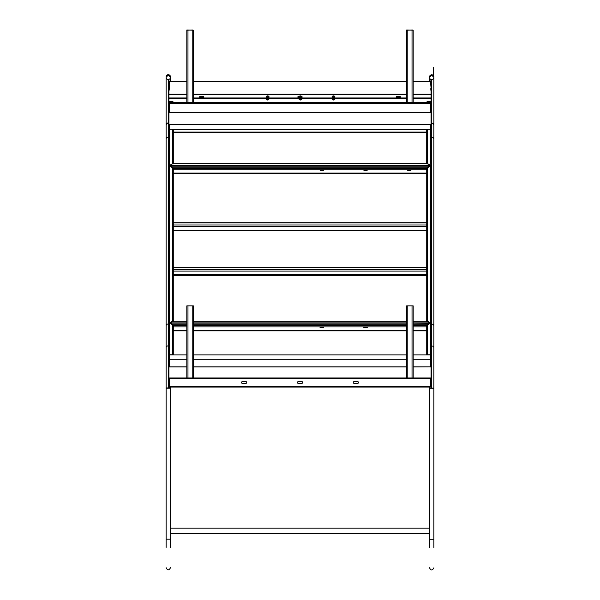 <?xml version="1.0" encoding="UTF-8"?>
<svg xmlns="http://www.w3.org/2000/svg" width="600" height="600" viewBox="0 0 600 600"><rect width="100%" height="100%" fill="white"/><g stroke="black" fill="none" stroke-linecap="round" stroke-linejoin="round"><path stroke-width="0.9" d="M173.295 163.928L172.68 163.553L172.68 129.24L169.545 129.24A0.615 0.532 0 0 0 168.922 129.773M172.68 163.62L168.922 165.99L169.545 165.525L169.545 129.24M426.705 163.68L426.705 129.773A0.615 0.532 0 0 1 427.32 129.24L430.455 129.24A0.615 0.532 0 0 1 431.077 129.773M430.8 166.275L430.455 165.285L427.463 163.553L426.705 163.928M430.8 165.99L430.455 129.24M173.295 163.68L173.295 129.773A0.615 0.532 0 0 0 172.68 129.24M172.778 102.308A0.615 0.615 180 0 0 172.68 102.3L169.545 102.3A0.615 0.615 180 0 0 169.44 102.308M172.68 102.3L172.68 101.708L169.545 101.708A0.615 0.615 0 0 0 168.922 102.323M168.922 103.23A0.615 0.615 -0 0 1 169.545 102.615L172.68 102.615A0.615 0.615 -0 0 1 173.295 103.23L173.295 103.23M172.785 103.23A0.615 0.615 180 0 0 172.68 103.222L169.545 103.222A0.615 0.615 180 0 0 169.433 103.23M431.077 103.23A0.615 0.615 -0 0 0 430.455 102.615L427.32 102.615L427.32 103.222L430.455 103.222A0.615 0.615 180 0 1 430.567 103.23M431.077 102.323A0.615 0.615 0 0 0 430.455 101.708L427.32 101.708L427.32 102.3L430.455 102.3A0.615 0.615 180 0 1 430.56 102.308M169.335 102.33A0.615 0.615 180 0 0 168.922 102.915L169.012 102.915M169.335 103.26A0.615 0.615 180 0 0 168.922 103.845L169.335 103.567M430.673 102.653L169.328 102.653M430.665 103.567L431.077 103.845A0.615 0.615 180 0 0 430.665 103.26M430.987 102.915L431.077 102.915A0.615 0.615 180 0 0 430.665 102.33M426.705 103.23L426.705 103.23A0.615 0.615 0 0 1 427.32 102.615M426.705 102.308A0.615 0.615 0 0 1 427.32 101.708M172.68 101.708A0.615 0.615 0 0 1 173.295 102.308M169.29 166.252L169.635 165.337L172.972 163.665L427.028 163.665L430.365 165.337L430.567 166.178M430.8 104.16L430.455 112.365L431.077 112.365M168.922 112.365L169.545 112.365L168.922 104.16M431.077 125.273L430.8 129.33M169.2 129.33L168.922 125.273M407.325 169.725A0.953 0.825 180 0 0 408.135 170.115L408.135 170.257A0.953 0.825 180 0 1 407.25 169.725A0.953 0.825 180 0 0 408.135 170.257L410.325 170.257A0.953 0.825 180 0 0 411.21 169.725A0.953 0.825 180 0 1 410.325 170.257L410.325 170.385A0.953 0.825 180 0 0 411.255 169.725M363.638 169.725A0.953 0.825 180 0 0 364.447 170.115L364.447 170.257A0.953 0.825 180 0 1 363.555 169.725A0.953 0.825 180 0 0 364.447 170.257L366.63 170.257A0.953 0.825 180 0 0 367.522 169.725A0.953 0.825 180 0 1 366.63 170.257L366.63 170.385A0.953 0.825 180 0 0 367.567 169.725M319.942 169.725A0.953 0.825 180 0 0 320.752 170.115L320.752 170.257A0.953 0.825 180 0 1 319.86 169.725A0.953 0.825 180 0 0 320.752 170.257L322.935 170.257A0.953 0.825 180 0 0 323.827 169.725A0.953 0.825 180 0 1 322.935 170.257L322.935 170.385A0.953 0.825 180 0 0 323.873 169.725M430.71 166.252L430.365 165.578M408.135 170.115L410.325 170.115A0.953 0.825 180 0 0 411.135 169.725M364.447 170.115L366.63 170.115A0.953 0.825 180 0 0 367.44 169.725M320.752 170.115L322.935 170.115A0.953 0.825 180 0 0 323.745 169.725M169.545 112.275L430.455 112.275M396.225 97.208A0.953 0.503 180 0 1 397.08 96.938L399.54 96.938A0.953 0.503 180 0 1 400.388 97.208L396.232 97.208M168.922 98.468L186.817 98.468M193.365 98.468L406.635 98.468M413.183 98.468L431.077 98.468M168.922 98.235L186.817 98.235M193.365 98.235L406.635 98.235M413.183 98.235L431.077 98.235M396.15 97.095A0.953 0.503 180 0 1 397.08 96.698L399.54 96.698A0.953 0.503 180 0 1 400.47 97.087A0.953 0.503 180 0 0 399.54 96.698L399.54 96.938M169.635 165.578L169.29 166.178L169.635 165.337L430.365 165.337L430.71 166.178M427.32 163.62L427.32 129.24M169.335 102.308L430.665 102.608L169.335 102.308M196.642 102.278L183.54 102.308L196.642 102.278A2.183 2.183 0 0 1 196.995 102.308M193.365 30.188L186.817 30.037L193.365 30.188L193.365 102.278M186.817 30.188L186.817 102.278L186.817 30.188M192.825 30.037L187.358 30.188L192.825 30.037M416.46 102.278L403.357 102.308L416.46 102.278A2.183 2.183 0 0 1 416.812 102.308M413.183 30.188L406.635 30.037L413.183 30.188L413.183 102.278M406.635 30.188L406.635 102.278M412.643 30.037L407.175 30.188L412.643 30.037M400.493 96.983A0.953 0.503 180 0 1 399.54 97.485L397.08 97.485A0.953 0.503 180 0 1 396.12 96.983A0.953 0.503 180 0 1 397.08 96.48L399.54 96.48A0.953 0.503 180 0 1 400.493 96.983M301.688 96.54A0.953 0.503 180 0 1 302.183 96.983A0.953 0.503 180 0 1 301.478 97.462M203.88 96.983A0.953 0.503 180 0 1 202.92 97.485L200.46 97.485A0.953 0.503 180 0 1 199.507 96.983A0.953 0.503 180 0 1 200.46 96.48L202.92 96.48A0.953 0.503 180 0 1 203.88 96.983M168.922 81.817A0.6 0.6 0 0 1 169.523 81.21L169.523 81.555A0.6 0.6 180 0 0 168.922 82.155M186.817 81.345L169.523 81.555M193.365 81.345L193.83 81.81L406.17 81.555L193.83 81.555M406.17 81.555L406.635 81.345M413.183 81.345L413.272 81.81L430.478 81.81L431.077 88.102M431.077 82.155A0.6 0.6 180 0 0 430.478 81.555L413.272 81.555M186.727 81.555L169.523 81.81L169.185 90.225M406.17 81.608L406.635 81.608M193.365 81.608L193.83 81.608M430.478 81.555L430.478 81.21A0.6 0.6 0 0 1 431.077 81.817M299.34 97.485L298.77 97.485A0.953 0.503 180 0 1 297.817 96.983A0.953 0.503 180 0 1 298.77 96.48L299.145 96.48M431.077 97.965L413.183 97.965M406.635 97.965L193.365 97.965M186.817 97.965L168.922 97.965M431.077 98.183L413.183 98.183M406.635 98.183L193.365 98.183M186.817 98.183L168.922 98.183M397.08 96.48L399.54 96.48M297.84 97.095A0.953 0.503 180 0 1 298.77 96.698L299.002 96.698A1.432 0.75 0 0 0 298.957 96.877A1.432 0.75 0 0 0 300.105 97.62A1.432 0.75 0 0 0 301.8 97.028A1.432 0.75 0 0 0 301.83 96.877A1.432 0.75 0 0 0 301.763 96.66A1.432 0.75 0 0 0 301.065 96.218M199.53 97.095A0.953 0.503 180 0 1 200.46 96.698L202.92 96.698A0.953 0.503 180 0 1 203.85 97.095M430.815 90.225L430.815 88.102M268.058 96.413L267.66 95.948L267.127 96.36L268.058 96.413L267.195 96.413M268.118 96.105L267.127 96.36L268.118 96.398M266.955 96.218A1.432 0.75 0 0 0 266.25 96.66A1.432 0.75 0 0 0 266.19 96.833A1.432 0.75 0 0 0 266.19 96.877A1.432 0.75 0 0 0 267.54 97.635A1.432 0.75 0 0 0 269.055 96.922A1.432 0.75 0 0 0 269.055 96.877A1.432 0.75 0 0 0 268.995 96.66A1.432 0.75 0 0 0 268.29 96.218M267.585 96.585L267.668 95.88L267.585 96.585M266.19 96.93A1.432 0.75 0 0 0 266.19 96.975A1.432 0.75 0 0 0 267.577 97.725A1.432 0.75 0 0 0 269.055 97.02A1.432 0.75 0 0 0 269.055 96.975A1.432 0.75 0 0 0 269.055 96.93M266.88 99.765A0.818 0.427 0 0 0 266.978 99.855A0.818 0.427 0 0 0 268.267 99.855A0.818 0.427 0 0 0 268.373 99.765M267.075 99.907L268.17 99.907M267.66 95.948L267.165 96.075M268.087 96.39L267.66 96.24M299.85 96.172L300.81 96.427L299.85 96.172M300.915 96.435L300.502 95.948L299.978 96.045L300.285 96.517M300.263 96.578L300.525 95.887L300.263 96.578M298.965 96.93A1.432 0.75 0 0 0 298.957 96.975A1.432 0.75 0 0 0 300.248 97.725A1.432 0.75 0 0 0 301.8 97.125A1.432 0.75 0 0 0 301.83 96.975A1.432 0.75 0 0 0 301.822 96.93M299.647 99.765A0.818 0.427 0 0 0 299.752 99.855A0.818 0.427 0 0 0 301.035 99.855A0.818 0.427 0 0 0 301.14 99.765M299.843 99.907L300.945 99.907M299.722 96.218A1.432 0.75 0 0 0 299.025 96.66A1.432 0.75 0 0 0 298.987 96.727M300.915 96.142L299.978 96.337M300.502 95.948L299.978 96.045M334.02 96.157L332.955 96.157L334.02 96.157M333.638 96.51L333.877 96.03L333.053 96.405M332.82 96.218A1.432 0.75 0 0 0 332.115 96.66A1.432 0.75 0 0 0 332.055 96.877A1.432 0.75 0 0 0 332.108 97.08A1.432 0.75 0 0 0 333.87 97.605A1.432 0.75 0 0 0 334.92 96.877A1.432 0.75 0 0 0 334.868 96.683A1.432 0.75 0 0 0 334.86 96.66A1.432 0.75 0 0 0 334.155 96.218M333.308 95.895L333.668 96.57L333.308 95.895M332.055 96.93A1.432 0.75 0 0 0 332.055 96.975A1.432 0.75 0 0 0 332.108 97.177A1.432 0.75 0 0 0 333.683 97.718A1.432 0.75 0 0 0 334.92 96.975A1.432 0.75 0 0 0 334.92 96.93M332.94 99.907L334.035 99.907M332.745 99.765A0.818 0.427 0 0 0 332.843 99.855A0.818 0.427 0 0 0 334.132 99.855A0.818 0.427 0 0 0 334.23 99.765M333.877 96.03L333.337 96.248M333.337 95.955L332.955 96.442M333.915 96.413L333.06 96.413M268.71 98.468A1.912 1.005 180 0 1 267.532 98.648A1.912 1.005 180 0 1 266.535 98.468M301.485 98.468A1.912 1.005 180 0 1 300.03 98.632A1.912 1.005 180 0 1 299.303 98.468M334.575 98.468A1.912 1.005 180 0 1 332.73 98.565A1.912 1.005 180 0 1 332.4 98.468M268.815 99.345L268.882 98.632M267.577 98.648L267.577 99.698L268.793 99.368A1.23 0.645 0 0 1 267.6 99.825A1.23 0.645 0 0 1 266.43 99.337M266.385 98.468L266.385 99.308L267.532 99.698L267.532 98.648M266.385 99.308L266.362 98.468L266.385 99.308M301.425 98.49L301.395 99.48L301.395 98.498M300.082 98.632L300.082 99.683L301.395 99.48M301.425 99.458L301.748 98.752M299.055 98.468L299.055 99.18L300.038 99.675L300.038 98.632M299.055 99.18L299.04 98.468L299.055 99.18M334.29 98.558L334.252 99.578L334.252 98.565M332.895 98.595L332.895 99.63L334.252 99.578M334.29 99.562L334.89 98.468M332.085 98.993L332.085 98.468L332.85 99.615L332.85 98.587M169.335 103.538L169.335 112.275L430.665 112.275L430.665 103.538L169.335 103.23L430.665 103.538M169.335 129.27L169.335 124.733L430.665 124.733L430.665 129.27M169.335 129.105L430.665 129.105L169.335 129.105M173.085 354.9A0.6 0.525 180 0 0 172.68 354.765L169.523 354.765A0.6 0.525 180 0 0 168.922 355.282L169.335 355.035M168.922 323.55L169.523 323.205L172.89 324.885L173.28 325.597L173.28 354.9M426.72 354.9L426.72 325.597L427.32 324.952L427.32 354.765L430.478 354.765A0.6 0.525 180 0 1 431.077 355.282L430.665 355.035M427.32 324.952L430.478 323.205L431.077 323.55M427.32 354.765A0.6 0.525 180 0 0 426.915 354.9M430.478 386.798L431.077 378.555L430.478 377.947L169.523 378.21M168.922 366.638A0.6 0.525 180 0 0 169.028 366.93L169.523 366.84M169.185 355.282L169.523 366.93L186.817 366.93M431.077 79.463L431.077 377.985L431.077 366.93L430.478 366.93L431.077 359.79M173.37 325.425L173.115 324.668L169.62 323.25M413.183 323.153L430.725 323.377L426.885 324.668L426.63 326.925L413.183 326.925M431.077 387.06L430.478 387.06L430.38 377.947L169.62 377.947L169.523 387.06A0.6 0.6 0 0 1 169.41 387.045M354.135 383.377L357.63 383.377A0.877 0.877 0 0 0 358.5 382.507A0.877 0.877 0 0 0 357.63 381.63L354.135 381.63A0.877 0.877 0 0 0 353.257 382.507A0.877 0.877 0 0 0 354.135 383.377M245.865 381.63L242.37 381.63A0.877 0.877 0 0 0 241.5 382.507A0.877 0.877 0 0 0 242.37 383.377L245.865 383.377A0.877 0.877 0 0 0 246.743 382.507A0.877 0.877 0 0 0 245.865 381.63M301.793 381.63L298.298 381.63A0.877 0.877 0 0 0 297.428 382.507A0.877 0.877 0 0 0 298.298 383.377L301.793 383.377A0.877 0.877 0 0 0 302.67 382.507A0.877 0.877 0 0 0 301.793 381.63M430.815 355.282L430.815 359.79M367.53 326.925A0.953 0.825 0 0 1 366.63 327.465L364.447 327.465A0.953 0.825 0 0 1 363.548 326.925A0.953 0.825 0 0 0 364.447 327.42L364.447 327.6A0.953 0.825 0 0 1 363.51 326.925M323.835 326.925A0.953 0.825 0 0 1 322.935 327.465L320.752 327.465A0.953 0.825 0 0 1 319.86 326.925A0.953 0.825 0 0 0 320.752 327.42L320.752 327.6A0.953 0.825 0 0 1 319.815 326.925M367.567 326.925A0.953 0.825 0 0 1 366.63 327.6L364.447 327.6M323.88 326.925A0.953 0.825 0 0 1 322.935 327.6L320.752 327.6M430.815 386.46L430.478 387.06L169.523 387.06L168.922 386.46L169.185 378.555M168.922 387.06L169.523 387.06M169.62 323.153L186.817 323.153M426.63 325.425L426.885 324.735L426.63 325.553L413.183 325.553M173.115 324.735L173.37 325.553L173.115 324.735L186.817 324.735M186.817 325.553L173.37 325.553L173.37 326.925L186.817 326.925M406.635 326.925L193.365 326.925M186.817 377.947L186.817 305.858L193.365 305.858L193.365 377.947M406.635 377.947L406.635 305.858L413.183 305.858L413.183 377.947M186.817 359.272L169.335 359.272L169.335 366.84L186.817 366.84M413.183 354.9L430.665 354.9L430.665 366.84L413.183 366.84M406.635 366.84L193.365 366.84M430.665 359.272L413.183 359.272M406.635 359.272L193.365 359.272M406.635 354.9L193.365 354.9M186.817 354.9L169.335 354.9L169.335 359.272M413.183 321.308L426.99 321.202L430.35 322.882L430.695 323.707M169.305 323.707L169.65 322.882L173.01 321.202L186.817 321.308M426.72 321.225L426.72 168.637L427.11 167.94L430.478 166.252L431.077 166.605M431.077 323.513L427.455 321.075L426.72 321.48M430.478 166.252L430.433 323.032M173.37 168.465L173.137 167.708L169.65 166.32M169.65 166.192L430.35 166.192L426.862 167.708L426.63 169.725L173.37 169.725L173.137 167.775L426.862 167.775L426.63 168.593L173.37 168.593L173.137 167.775M172.68 321.142L169.523 322.822L169.185 323.513M168.922 166.605L169.523 166.252L172.89 167.94L173.28 168.637L173.28 321.225M168.922 323.513L169.523 322.822L169.523 166.252M323.812 326.925A0.953 0.825 0 0 1 322.935 327.42L320.752 327.42M367.507 326.925A0.953 0.825 0 0 1 366.63 327.42L364.447 327.42M319.815 169.725A0.953 0.825 180 0 0 320.752 170.385L322.935 170.115M407.205 169.725A0.953 0.825 180 0 0 408.135 170.385L410.325 170.115M363.51 169.725A0.953 0.825 180 0 0 364.447 170.385L366.63 170.115M320.752 170.385L322.935 170.385M408.135 170.385L410.325 170.385M364.447 170.385L366.63 170.385M430.815 323.513L430.478 323.077M426.63 168.465L426.862 167.775M427.32 321.142L427.32 168M173.28 321.48L172.68 321.075L172.68 168M431.077 79.77L431.692 79.77L431.692 150.413L431.077 150.413L431.692 150.413L431.692 314.257L431.077 314.257L431.692 314.257L431.692 388.035M431.077 388.035L431.077 377.985L431.692 377.985M429.51 539.28L433.875 539.28L433.875 388.035L429.51 388.035L433.875 388.298L429.51 388.298L429.51 547.477M433.875 539.28L433.875 547.477M431.692 345.93A2.183 1.89 0 0 1 433.875 347.827L433.875 325.98A2.183 1.89 180 0 0 431.692 324.09M431.692 75.15L433.875 77.37A2.183 2.183 180 0 0 431.692 75.188A2.183 2.183 180 0 0 429.51 77.37L429.51 77.37A2.183 2.183 180 0 0 431.692 79.552A2.183 2.183 180 0 0 433.875 77.37A2.183 2.183 180 0 0 431.692 75.188A2.183 2.183 180 0 0 429.51 77.37L431.692 75.15M433.875 77.37L433.875 77.37A2.183 2.183 180 0 0 431.692 75.188A2.183 2.183 180 0 0 429.51 77.37M168.308 79.463L168.308 150.413L168.922 150.413L168.922 387.938M168.308 79.77L168.922 79.77L168.922 150.413L168.308 150.413L168.308 314.257L168.922 314.257L168.308 314.257L168.308 377.985L168.922 377.985M168.922 79.373L168.922 79.77M166.125 539.183L170.49 539.183L170.49 388.2L166.125 388.2L170.49 387.938L166.125 387.938L166.125 547.388M170.49 539.183L170.49 547.388M168.308 323.993A2.183 1.89 180 0 0 166.125 325.882L166.125 347.73A2.183 1.89 -0 0 1 168.308 345.84M168.308 75.052L170.49 77.273A2.183 2.183 180 0 0 168.308 75.09A2.183 2.183 180 0 0 166.125 77.273A2.183 2.183 180 0 0 169.058 79.328A2.183 2.183 180 0 0 170.49 77.273A2.183 2.183 180 0 0 167.558 75.225A2.183 2.183 180 0 0 166.125 77.273L168.308 75.052M168.308 377.985L168.308 387.938M170.49 81.21L170.49 77.273A2.183 2.183 180 0 0 167.558 75.225A2.183 2.183 180 0 0 166.125 77.273M169.545 102.3L169.545 101.708M169.545 103.222L169.545 102.615M172.68 103.222L172.68 102.615M430.455 102.615L430.455 103.222M430.455 101.708L430.455 102.3M169.545 112.365L430.455 112.365M173.288 103.14L426.713 103.14L173.288 103.14M192.21 30.023L192.21 102.278M187.972 30.023L187.972 102.278M412.028 30.023L412.028 102.278M407.79 30.023L407.79 102.278M431.077 94.733L413.183 94.733M406.635 94.733L193.365 94.733M186.817 94.733L168.922 94.733M430.478 81.21L413.183 81.21L430.478 81.21M406.635 81.21L193.365 81.21L406.635 81.21M186.817 81.21L169.523 81.21L186.817 81.21M431.077 94.215L413.183 94.215M406.635 94.215L193.365 94.215M186.817 94.215L168.922 94.215M299.183 99.278A1.23 0.645 0 0 0 300.337 99.825A1.23 0.645 0 0 0 301.59 99.337A1.23 0.645 0 0 0 301.62 99.18A1.23 0.645 0 0 0 301.62 99.127L299.168 99.18M332.257 99.218A1.23 0.645 0 0 0 333.248 99.817A1.23 0.645 0 0 0 334.59 99.465A1.23 0.645 0 0 0 334.718 99.18L332.257 99.18M173.295 132.3L426.705 132.3M173.295 132.105L426.705 132.105M172.972 129.3L427.028 129.3M172.68 354.765L172.68 324.952M169.523 354.765L169.523 323.205M430.478 323.205L430.478 354.765M193.365 324.735L406.635 324.735M413.183 324.735L426.885 324.735M193.365 323.153L406.635 323.153M430.725 378.555L169.275 378.555M430.725 386.46L169.275 386.46M426.72 330.353L413.183 330.353M406.635 330.353L193.365 330.353M186.817 330.353L173.28 330.353M430.478 366.84L413.183 366.93M406.635 366.93L193.365 366.93M173.28 330.817L186.817 330.817M193.365 330.817L406.635 330.817M413.183 330.817L426.72 330.817M193.365 325.553L406.635 325.553M192.21 305.858L192.21 377.947M187.972 305.858L187.972 377.947M412.028 305.858L412.028 377.947M407.79 305.858L407.79 377.947M406.635 321.308L193.365 321.308M430.35 322.882L413.183 322.882M406.635 322.882L193.365 322.882M186.817 322.882L169.65 322.882M426.72 173.062L173.28 173.062M173.28 173.528L426.72 173.528M431.077 360.435L431.692 360.435M431.692 122.993A2.183 2.183 -0 0 1 433.875 125.183L433.875 76.98A2.183 2.183 180 0 0 431.692 74.797A2.183 2.183 180 0 0 429.51 76.988L429.51 77.332M431.692 123.27A2.183 2.183 -0 0 1 433.875 125.453L433.875 125.183M431.692 137.303A2.183 1.89 0 0 1 433.875 139.192L433.875 125.453M170.49 77.273L170.49 76.89A2.183 2.183 180 0 0 168.308 74.707A2.183 2.183 180 0 0 166.125 76.89L166.125 77.235M166.125 387.938L166.125 139.102A2.183 1.89 -0 0 1 168.308 137.205M166.125 139.102L166.125 125.363A2.183 2.183 -0 0 1 168.308 123.172M166.125 125.363L166.125 125.085A2.183 2.183 -0 0 1 168.308 122.903M168.308 360.435L168.922 360.435M426.72 222.877L173.28 222.877M426.72 224.993L173.28 224.993M426.72 226.575L173.28 226.575M426.72 230.243L173.28 230.243M426.72 267.397L173.28 267.397M426.72 269.513L173.28 269.513M426.72 271.103L173.28 271.103M426.72 274.763L173.28 274.763M173.212 163.68L426.787 163.68M268.995 96.66A1.583 1.583 0 0 0 266.25 96.66M301.763 96.66A1.583 1.583 0 0 0 299.025 96.66M334.86 96.66A1.583 1.583 0 0 0 332.115 96.66M268.853 99.06L266.392 99.18M334.897 98.91L334.897 98.468M332.077 99.007L332.077 98.468M173.295 132.375L426.705 132.375M173.093 129.375L426.908 129.375M430.493 323.077L413.183 323.077M406.635 323.077L193.365 323.077M186.817 323.077L169.507 323.077M429.51 533.64L170.49 533.64M429.51 528.173L170.49 528.173M430.47 166.118L169.53 166.118M173.22 321.225L186.817 321.225M193.365 321.225L406.635 321.225M413.183 321.225L426.78 321.225M433.875 388.035L433.875 139.192M429.51 567.817C430.92 570.638 432.382 570.638 433.875 567.817M429.51 388.035L429.51 387.06M429.982 81.21L429.982 78.735M429.51 81.21L429.51 76.98L431.692 74.797L433.875 77.332M433.403 75.968L433.403 67.238L433.403 75.968M170.49 387.938L170.49 387.06M166.125 567.72C167.535 570.54 168.998 570.54 170.49 567.72M166.125 125.085L166.125 76.89L168.308 74.707L170.49 77.235M426.72 222.72L173.28 222.72M426.72 230.82L173.28 230.82M426.72 267.24L173.28 267.24M426.72 275.347L173.28 275.347"/></g></svg>
